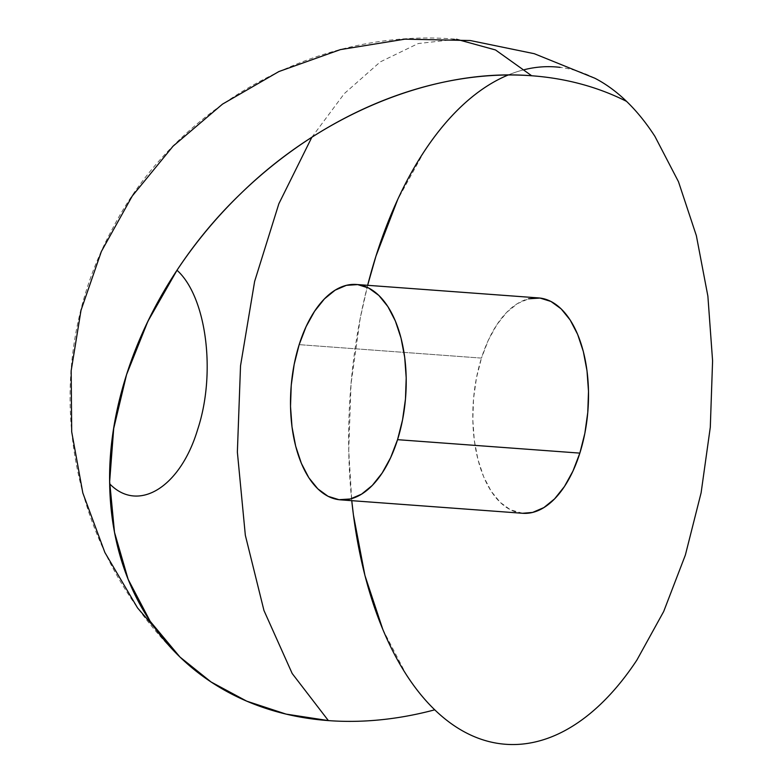 <?xml version="1.0" encoding="UTF-8"?>
<svg xmlns="http://www.w3.org/2000/svg" width="783" height="783" viewBox="0 0 783 783"><rect width="100%" height="100%" fill="white"/><g stroke="black" fill="none" stroke-linecap="round" stroke-linejoin="round"><path stroke-width="0.59" stroke-dasharray="3.92 2.94" d="M538.596 297.922A107.976 57.482 -85.8 0 0 481.467 358.095L299.165 344.647L481.467 358.095L488.367 340.135L496.882 324.691L506.699 312.358L517.436 303.618L528.682 298.783M311.82 137.289L344.344 93.569L380.264 61.906L418.142 43.564L456.499 39.248C316.772 26.867 175.069 107.134 112.644 228.46C38.445 364.575 61.465 542.002 179.982 657.054M594.826 78.222A339.597 180.804 -85.8 0 0 508.187 75.002M367.648 285.315A339.597 180.804 -85.8 0 0 351.763 500.68L348.729 450.372L351.019 383.964L360.209 318.397L367.638 285.315M594.796 78.202L594.551 78.075C583.355 72.349 571.864 68.777 560.07 67.358M524.864 69.54L524.463 69.638C512.513 72.574 500.719 77.634 489.081 84.828M424.425 151.129L397.637 199.694M382.838 629.483L406.397 674.829M522.604 513.276L510.34 509.743L500.161 502.324L491.147 491.205L483.659 476.788L477.973 459.631L474.312 440.398L472.815 419.835L473.539 398.723L476.465 377.876L481.467 358.095A107.976 57.482 -85.8 0 0 522.711 513.286"/><path stroke-width="1.17" d="M528.682 298.783L540.006 298.059L550.968 301.465L561.157 308.884L570.161 320.002L577.658 334.419L583.345 351.577L587.005 370.809L588.503 391.373L587.769 412.484L584.852 433.332L579.851 453.112L397.549 439.674A107.976 57.482 94.2 0 1 340.409 499.838A107.976 57.482 94.2 0 1 299.165 344.647A107.976 57.482 94.2 0 1 356.294 284.474A107.976 57.482 94.2 0 1 397.549 439.674L579.851 453.112A107.976 57.482 -85.8 0 0 538.596 297.922L356.294 284.474M456.499 39.248L495.512 49.955L531.686 75.765C434.986 67.896 323.017 113.222 240.929 193.46C158 272.778 107.447 384.6 109.669 483.825C138.229 513.325 180.403 487.271 197.649 429.495C216.382 373.148 206.487 296.806 177.007 270.252L147.86 321.363L126.562 374.617L113.701 428.516L109.649 481.574L114.504 532.313L128.138 579.322L150.17 621.291L179.982 657.054L211.116 682.003L246.723 701.157L286.069 714.106L328.371 720.595L292.186 673.507L263.969 610.515L245.333 535.259L237.366 452.094L240.528 365.808L254.632 281.4L278.865 203.727L311.82 137.289M382.838 629.483L364.947 575.534L353.436 515.057L351.763 500.68A339.597 180.804 -85.8 0 0 434.741 709.819A359.906 278.513 -46 0 1 179.982 657.054A359.906 278.513 -46 0 1 126.19 375.771A359.906 278.513 -46 0 1 626.576 101.389A339.597 180.804 -85.8 0 0 594.826 78.222L534.28 53.704L470.26 40.53L404.909 39.15L340.409 49.613L278.914 71.537L222.499 104.129L173.063 146.176L132.268 196.004L101.369 251.48L81.011 310.293L71.175 370.662L71.693 431.805L82.832 492.996L104.883 552.504L137.573 607.951L179.963 657.035M508.187 75.002A339.597 180.804 -85.8 0 0 367.648 285.315M406.397 674.829C415.137 688.345 424.582 700.012 434.741 709.819C444.901 719.636 455.569 727.407 466.766 733.133C477.953 738.858 489.453 742.431 501.247 743.85C513.041 745.269 524.913 744.516 536.854 741.57C548.805 738.633 560.589 733.573 572.226 726.379C583.864 719.195 595.119 710.024 606.003 698.867C616.887 687.709 627.183 674.78 636.882 660.079L663.681 611.513L685.37 555.039L701.108 492.81L710.298 427.244L712.589 360.836L707.881 296.15L696.361 235.673L678.479 181.725L654.921 136.379C646.181 122.862 636.736 111.196 626.576 101.389C616.417 91.572 605.739 83.801 594.551 78.075M560.07 67.358C548.276 65.938 536.404 66.692 524.463 69.638M489.081 84.828C477.454 92.012 466.188 101.183 455.315 112.341C444.431 123.499 434.134 136.428 424.425 151.129M397.637 199.694L375.948 256.168L367.638 285.315M340.409 499.838L522.711 513.286A107.976 57.482 -85.8 0 0 579.851 453.112L572.95 471.072L564.435 486.517L554.609 498.849L543.872 507.59L532.626 512.425L522.604 513.276M397.549 439.674L390.648 457.624L382.133 473.069L372.316 485.401L361.57 494.151L350.324 498.977L339 499.701L328.038 496.295L317.859 488.886L308.845 477.757L301.357 463.34L295.671 446.183L292.01 426.96L290.513 406.387L291.237 385.275L294.163 364.428L299.165 344.647L306.065 326.687L314.58 311.252L324.397 298.92L335.134 290.17L346.389 285.335L357.704 284.611L368.666 288.027L378.855 295.436L387.859 306.564L395.356 320.981L401.043 338.129L404.703 357.361L406.201 377.925L405.467 399.036L402.55 419.884L397.549 439.674"/></g></svg>

